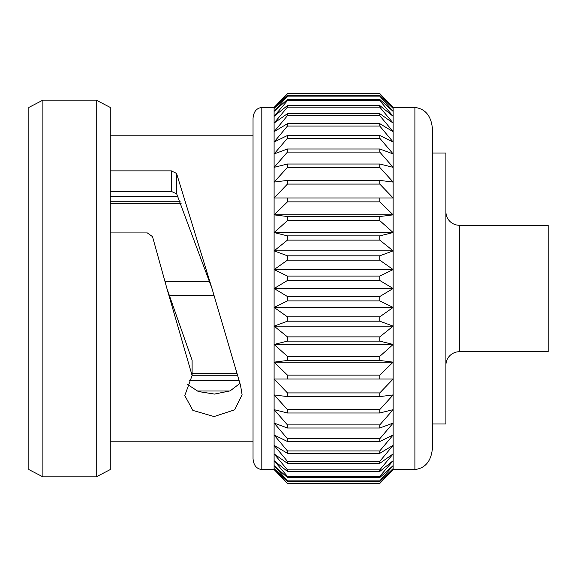 <?xml version="1.0" encoding="UTF-8"?>
<svg xmlns="http://www.w3.org/2000/svg" width="577" height="577" viewBox="0 0 577 577"><rect width="100%" height="100%" fill="white"/><g stroke="black" fill="none" stroke-linecap="round" stroke-linejoin="round"><path stroke-width="0.87" d="M261.807 107.437C256.52 108.123 253.591 111.736 253.036 118.278L253.036 458.722C253.591 465.264 256.52 468.877 261.807 469.563L261.807 107.437L274.097 107.437L287.454 93.546L379.781 93.546L393.139 107.437L379.781 93.546L287.454 93.546L274.097 107.437L274.097 108.426L287.454 95.45L379.781 95.45L393.139 108.426L393.139 107.437L414.899 107.437C425.487 108.815 431.336 116.042 432.454 129.111L432.454 447.889C431.336 460.958 425.487 468.185 414.899 469.563L393.139 469.563L393.139 108.426L379.781 93.777M445.906 365.183A13.451 13.451 0 0 1 459.357 351.732L459.357 225.268A13.451 13.451 0 0 1 445.906 211.817M459.357 351.732L548.15 351.732L548.15 225.268L459.357 225.268M196.952 391.011L229.826 391.011M110.272 196.497L177.968 196.497M181.135 203.335L110.272 203.335M165.058 281.663L209.732 281.663M213.851 295.337L169.176 295.337M192.112 373.665L236.57 373.665M238.849 380.503L189.53 380.503M28.85 469.563L28.85 107.437L42.886 100.153L42.886 476.847L28.85 469.563M96.236 100.153L110.272 107.437L110.272 469.563L96.236 476.847L96.236 100.153L42.886 100.153M96.236 476.847L42.886 476.847M253.036 135.198L110.272 135.198M110.272 232.92L147.323 232.92L152.516 236.635L166.919 288.5L192.112 375.519L184.784 395.562L192.855 410.406L214.06 416.558L234.63 409.829L242.088 394.718L240.551 385.422L211.99 288.5L176.706 193.922L171.593 191.514L171.376 170.864L110.272 170.864M171.376 170.864L176.562 173.453L176.706 193.922M211.99 288.5L176.562 173.453M253.036 441.802L110.272 441.802M379.781 483.454L393.139 468.574L379.781 481.55L287.454 481.55L274.097 468.574L274.097 469.563L287.454 483.454L379.781 483.454L393.139 469.563L379.781 483.454L287.454 483.454L274.097 469.563L261.807 469.563M287.454 483.454L274.097 468.574L274.097 108.426L287.454 93.777M432.454 153.035L445.906 153.035L445.906 423.965L432.454 423.965M379.781 481.55L379.781 480.865L393.139 465.61L379.781 477.525L379.781 476.393L393.139 460.698L379.781 471.438L379.781 469.866L393.139 453.911L379.781 463.338L379.781 461.348L393.139 445.307L379.781 453.327L379.781 450.933L393.139 434.986L379.781 441.506L379.781 438.744L393.139 423.056L379.781 428.011L379.781 424.91L393.139 409.656L379.781 412.988L379.781 409.576L393.139 394.928L379.781 396.601L379.781 392.923L393.139 379.031L379.781 379.031L379.781 375.122L393.139 362.147L379.781 360.466L379.781 356.37L393.139 344.455L379.781 341.115L379.781 336.881L393.139 326.142L379.781 321.187L379.781 316.852L393.139 307.426L379.781 300.905L379.781 296.52L393.139 288.5L379.781 280.48L379.781 276.094L393.139 269.574L379.781 260.148L379.781 255.813L393.139 250.858L379.781 240.119L379.781 235.885L393.139 232.545L379.781 220.63L379.781 216.534L393.139 214.853L379.781 201.878L379.781 197.969L393.139 197.969L379.781 184.077L379.781 180.399L393.139 182.072L379.781 167.424L379.781 164.012L393.139 167.344L379.781 152.09L379.781 148.989L393.139 153.944L379.781 138.256L379.781 135.494L393.139 142.014L379.781 126.067L379.781 123.673L393.139 131.693L379.781 115.652L379.781 113.662L393.139 123.089L379.781 107.134L379.781 105.562L393.139 116.302L379.781 100.607L379.781 99.475L393.139 111.39L379.781 96.135L379.781 95.45M379.781 280.48L287.454 280.48L287.454 276.094L379.781 276.094M379.781 260.148L287.454 260.148L287.454 255.813L379.781 255.813M379.781 300.905L287.454 300.905L287.454 296.52L379.781 296.52M379.781 240.119L287.454 240.119L287.454 235.885L379.781 235.885M379.781 220.63L287.454 220.63L287.454 216.534L379.781 216.534M379.781 201.878L287.454 201.878L287.454 197.969L393.139 197.969M379.781 184.077L287.454 184.077L287.454 180.399L379.781 180.399M379.781 167.424L287.454 167.424L287.454 164.012L379.781 164.012M379.781 152.09L287.454 152.09L287.454 148.989L379.781 148.989M379.781 138.256L287.454 138.256L287.454 135.494L379.781 135.494M379.781 126.067L287.454 126.067L287.454 123.673L379.781 123.673M379.781 115.652L287.454 115.652L287.454 113.662L379.781 113.662M379.781 107.134L287.454 107.134L287.454 105.562L379.781 105.562M379.781 100.607L287.454 100.607L287.454 99.475L379.781 99.475M379.781 96.135L287.454 96.135L287.454 95.45M287.454 483.223L379.781 483.223M287.454 481.55L287.454 480.865L379.781 480.865M379.781 477.525L287.454 477.525L287.454 476.393L379.781 476.393M379.781 471.438L287.454 471.438L287.454 469.866L379.781 469.866M379.781 463.338L287.454 463.338L287.454 461.348L379.781 461.348M379.781 453.327L287.454 453.327L287.454 450.933L379.781 450.933M379.781 441.506L287.454 441.506L287.454 438.744L379.781 438.744M379.781 428.011L287.454 428.011L287.454 424.91L379.781 424.91M379.781 412.988L287.454 412.988L287.454 409.576L379.781 409.576M379.781 396.601L287.454 396.601L287.454 392.923L379.781 392.923M379.781 379.031L287.454 379.031L287.454 375.122L379.781 375.122M379.781 360.466L287.454 360.466L287.454 356.37L379.781 356.37M379.781 341.115L287.454 341.115L287.454 336.881L379.781 336.881M379.781 321.187L287.454 321.187L287.454 316.852L379.781 316.852M287.454 260.148L274.097 269.574L287.454 276.094M287.454 280.48L274.097 288.5L287.454 296.52M287.454 240.119L274.097 250.858L287.454 255.813M287.454 220.63L274.097 232.545L287.454 235.885M287.454 201.878L274.097 214.853L287.454 216.534M274.097 197.969L287.454 197.969L274.097 197.969L287.454 184.077M287.454 167.424L274.097 182.072L287.454 180.399M287.454 152.09L274.097 167.344L287.454 164.012M287.454 138.256L274.097 153.944L287.454 148.989M287.454 126.067L274.097 142.014L287.454 135.494M287.454 115.652L274.097 131.693L287.454 123.673M287.454 107.134L274.097 123.089L287.454 113.662M287.454 100.607L274.097 116.302L287.454 105.562M287.454 96.135L274.097 111.39L287.454 99.475M287.454 477.525L274.097 465.61L287.454 480.865M287.454 471.438L274.097 460.698L287.454 476.393M287.454 463.338L274.097 453.911L287.454 469.866M287.454 453.327L274.097 445.307L287.454 461.348M287.454 441.506L274.097 434.986L287.454 450.933M287.454 428.011L274.097 423.056L287.454 438.744M287.454 412.988L274.097 409.656L287.454 424.91M287.454 396.601L274.097 394.928L287.454 409.576M287.454 379.031L274.097 379.031L287.454 392.923M287.454 360.466L274.097 362.147L287.454 375.122M287.454 341.115L274.097 344.455L287.454 356.37M287.454 321.187L274.097 326.142L287.454 336.881M287.454 300.905L274.097 307.426L287.454 316.852M393.139 288.5L274.097 288.5M393.139 307.426L274.097 307.426M393.139 326.142L274.097 326.142M393.139 344.455L274.097 344.455M393.139 362.147L274.097 362.147M393.139 379.031L274.097 379.031M393.139 214.853L274.097 214.853M393.139 232.545L274.097 232.545M393.139 250.858L274.097 250.858M393.139 269.574L274.097 269.574M166.919 288.5L192.112 360.25L192.112 375.519M187.604 384.534L198.337 391.538L214.507 394.077L230.122 390.889L239.873 383.467M171.593 191.514L110.272 191.514M180.19 201.243L110.272 201.243M237.262 375.757L191.99 375.757M414.899 469.563L414.899 107.437"/></g></svg>
